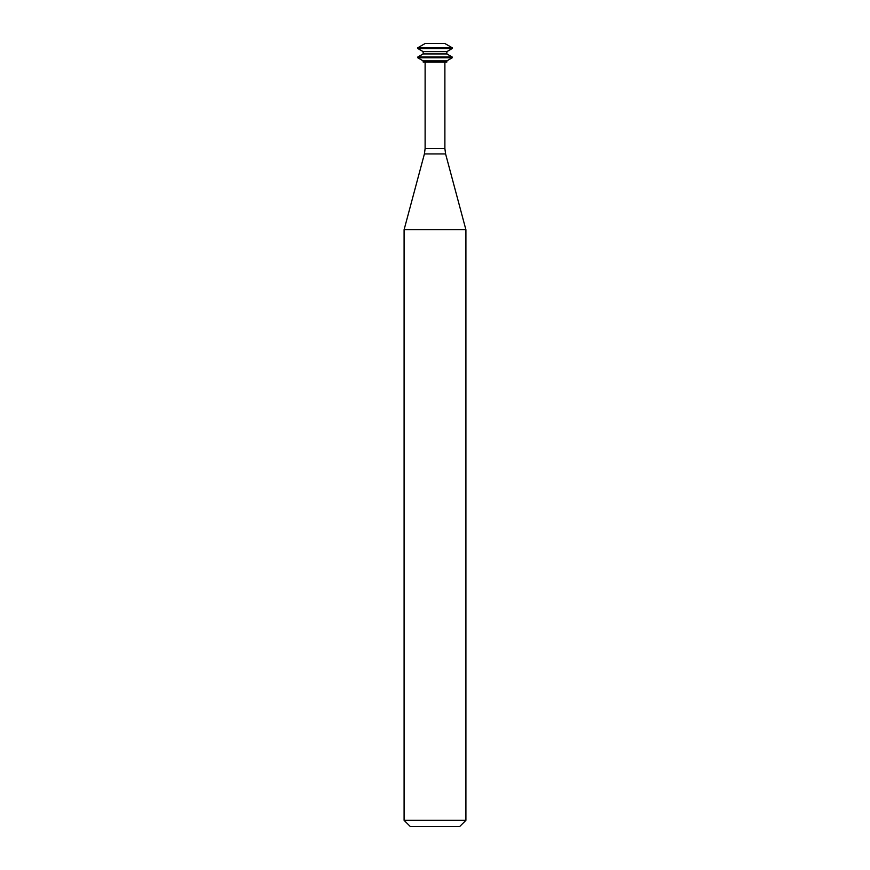 <?xml version="1.0" encoding="UTF-8"?>
<svg xmlns="http://www.w3.org/2000/svg" width="870" height="870" viewBox="0 0 870 870"><rect width="100%" height="100%" fill="white"/><g stroke="black" fill="none" stroke-linecap="round" stroke-linejoin="round"><path stroke-width="1.3" d="M452.204 47.752L444.842 43.5L425.158 43.5L417.796 47.752L417.796 48.524L452.204 48.524L452.204 47.752L417.796 47.752M452.204 48.524L446.854 51.613L423.146 51.613L417.796 48.524M446.854 51.613L446.854 53.929L423.146 53.929L417.796 57.018L417.796 57.79L452.204 57.79L452.204 57.018L417.796 57.018M446.854 53.929L452.204 57.018M452.204 57.79L446.854 60.889L423.146 60.889L417.796 57.79M446.854 60.889L446.854 62.042L423.146 62.042L423.146 60.889M444.885 62.042L444.885 148.585L425.115 148.585L425.115 62.042M445.592 153.925L424.408 153.925L404.093 229.734L465.907 229.734L445.592 153.925L444.885 148.585M465.907 229.734L465.907 820.323L404.093 820.323L404.093 229.734M465.907 820.323L459.73 826.5L410.27 826.5L404.093 820.323M423.146 51.613L423.146 53.929M424.408 153.925L425.115 148.585"/></g></svg>

